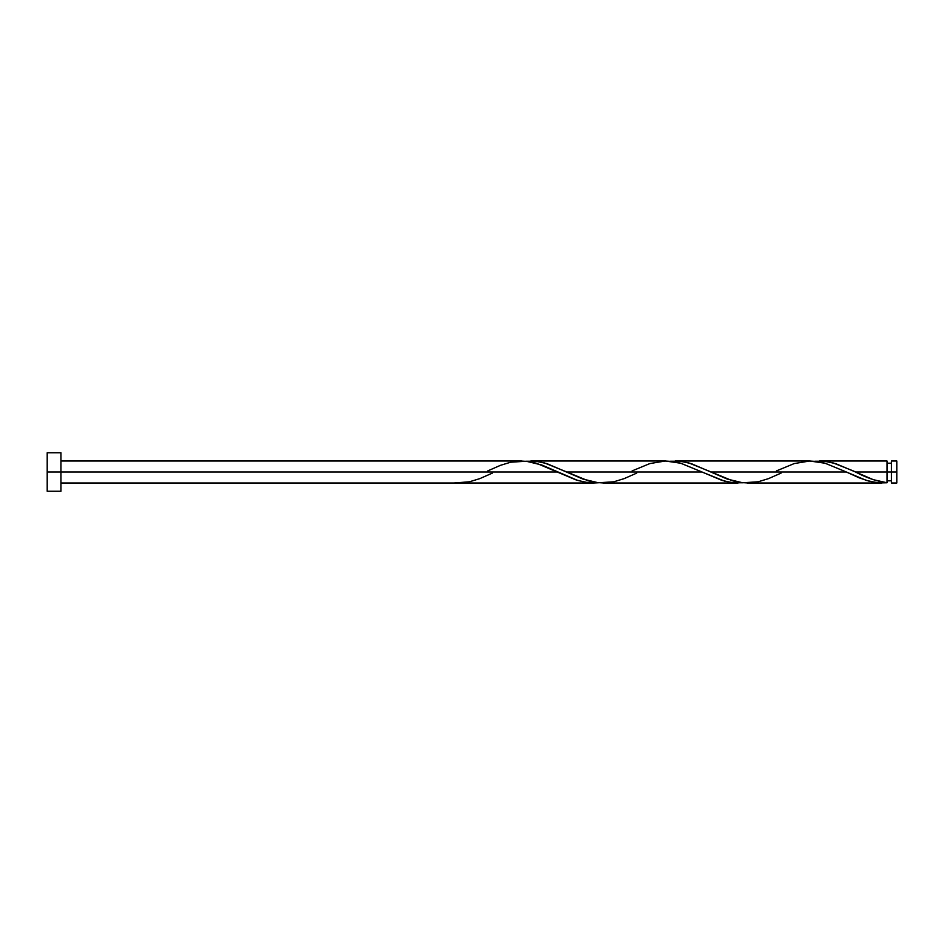 <?xml version="1.0" encoding="UTF-8"?>
<svg xmlns="http://www.w3.org/2000/svg" width="944" height="944" viewBox="0 0 944 944"><rect width="100%" height="100%" fill="white"/><g stroke="black" fill="none" stroke-linecap="round" stroke-linejoin="round"><path stroke-width="1.42" d="M896.8 482.998L896.8 461.002L896.8 472L891.431 472L891.431 461.002L891.431 482.998L896.8 482.998L896.8 472L855.547 472L873.259 479.658L887.03 482.773L887.03 461.002L887.03 472L891.431 472L891.431 482.998M47.2 491.246L47.2 452.754L47.2 491.246L60.947 491.246L60.947 472L47.2 472L557.644 472L60.947 472L60.947 452.754L60.947 491.246M492.379 473.097L479.764 478.643L469.451 481.794L453.981 482.998L593.729 482.998L584.714 482.16L575.687 479.776L536.216 463.162L528.321 461.474L520.439 461.014M487.777 470.903L500.379 465.357L510.692 462.206L526.162 461.227L541.632 464.944L577.716 480.437L588.029 482.655L598.331 482.773L593.729 482.998M781.077 473.097L768.463 478.643L758.15 481.794L742.68 482.773L727.222 479.056L691.138 463.563L680.825 461.345L670.511 461.227L679.621 461.215L688.648 462.855L711.198 472L846.343 472L866.415 480.437L876.728 482.655L887.03 482.773L879.407 482.903L869.235 481.228L859.064 477.782L846.343 472L711.198 472L732.627 480.838L740.521 482.526L748.415 482.986M747.294 482.998L881.944 482.998M636.728 473.097L624.114 478.643L613.801 481.794L598.331 482.773L582.873 479.056L546.788 463.563L536.475 461.345L526.162 461.227L535.272 461.215L544.299 462.855L566.848 472L701.994 472L722.066 480.437L732.379 482.655L742.68 482.773L733.571 482.785L724.555 481.145L701.994 472L566.848 472L588.277 480.838L596.171 482.526L604.066 482.986M853.293 470.926L855.547 472L887.03 472L887.03 482.773C876.539 481.263 866.049 477.676 855.547 472L835.487 463.563L825.174 461.345L814.861 461.227L823.97 461.215L832.997 462.855L853.293 470.926M776.475 470.903L794.234 463.563L809.704 461.002L825.174 463.244L846.343 472L824.926 463.162L817.02 461.474L809.138 461.014M632.126 470.903L649.885 463.563L665.355 461.002L680.825 463.244L701.994 472L680.577 463.162L672.671 461.474L664.788 461.014M887.03 480.803L891.431 480.803M453.981 482.998L60.947 482.998M602.945 482.998L738.078 482.998M819.463 461.002L887.03 461.002M675.113 461.002L810.259 461.002M530.764 461.002L665.909 461.002M60.947 461.002L521.56 461.002M47.2 452.754L60.947 452.754M887.03 463.197L891.431 463.197M891.431 461.002L896.8 461.002"/></g></svg>
